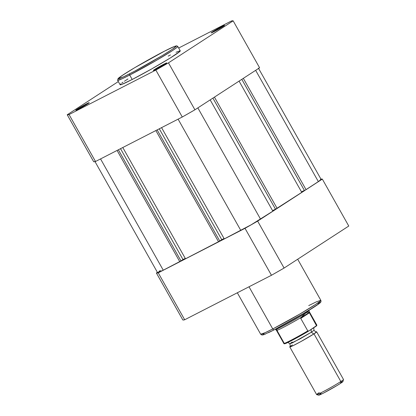 <?xml version="1.0" encoding="UTF-8"?>
<svg xmlns="http://www.w3.org/2000/svg" width="416" height="416" viewBox="0 0 416 416"><rect width="100%" height="100%" fill="white"/><g stroke="black" fill="none" stroke-linecap="round" stroke-linejoin="round"><path stroke-width="0.62" d="M86.523 103.849L86.507 104.567L86.523 103.849L77.121 109.221L75.863 110.256L78.494 109.065A7.706 0.385 150.6 0 1 75.811 110.256A7.706 0.385 150.6 0 1 79.264 107.895A7.706 0.385 150.6 0 1 86.523 103.849A7.706 0.385 150.6 0 1 89.222 102.695A7.706 0.385 150.6 0 1 85.457 105.201A7.706 0.385 150.6 0 1 78.494 109.065L87.896 103.698L89.154 102.664L86.523 103.849M164.07 64.09L164.055 64.808L164.07 64.09L154.674 69.456L153.41 70.491L156.042 69.306A7.706 0.385 150.6 0 1 153.364 70.491A7.706 0.385 150.6 0 1 156.811 68.13A7.706 0.385 150.6 0 1 164.07 64.09A7.706 0.385 150.6 0 1 166.774 62.936L164.07 64.09M221.879 26.536L221.863 27.253L221.879 26.536L212.482 31.907L211.219 32.942L213.85 31.751A7.706 0.385 150.6 0 1 211.167 32.937A7.706 0.385 150.6 0 1 214.62 30.581A7.706 0.385 150.6 0 1 221.879 26.536A7.706 0.385 150.6 0 1 224.583 25.381A7.706 0.385 150.6 0 1 220.813 27.882A7.706 0.385 150.6 0 1 213.85 31.751L223.252 26.38L224.51 25.345L221.879 26.536M121.014 83.699L120.13 84.776L121.831 84.386L132.205 79.482L129.709 75.057A1.076 0.666 -117.1 0 1 129.74 73.752C122.205 77.714 111.218 82.633 123.791 74.422C137.004 65.879 158.449 54.168 164.585 51.116C172.125 47.159 183.113 42.24 170.534 50.45C157.321 58.994 135.876 70.704 129.74 73.752A1.076 0.666 62.9 0 0 129.709 75.057L156.567 60.278L172.193 50.762L176.561 47.72L177.772 46.426A34.528 1.721 150.6 0 1 161.564 57.335A34.528 1.721 150.6 0 1 129.709 75.057L132.205 79.482A34.528 1.721 -29.4 0 0 164.06 61.76A34.528 1.721 -29.4 0 0 180.268 50.851L177.772 46.426L176.66 45.812L174.486 46.41L164.622 51.095A1.076 0.666 62.9 0 0 164.585 51.116L173.545 46.805L175.458 46.082L176.275 46.186L172.13 49.4L162.089 55.697L134.638 71.198L123.708 76.747L118.045 78.879L122.195 75.473L134.763 67.668L164.585 51.116A1.076 0.666 -117.1 0 1 164.627 51.095C153.208 57.013 141.721 63.456 130.166 70.429L120.385 76.71L118.071 78.551L117.614 80.324L121.961 78.848L129.709 75.057A34.528 1.721 150.6 0 1 117.614 80.324L120.104 84.75A34.528 1.721 -29.4 0 0 132.205 79.482L151.59 68.983L170.342 57.949L179.941 51.381L180.248 50.825L179.962 50.794L176.036 52.276M194.917 109.798L259.6 67.777L194.917 109.798L168.47 62.852L155.839 70.07L69.066 114.561L67.226 114.764L118.316 81.578L67.226 114.764L93.673 161.71L94.354 161.746L95.514 161.502L182.286 117.01L194.917 109.798L168.47 62.852L233.152 20.836L168.47 62.852A95.41 4.753 150.6 0 1 155.839 70.07L182.286 117.01L95.514 161.502L69.066 114.561L155.839 70.07L182.286 117.01A95.41 4.753 -29.4 0 0 194.917 109.798M178.677 48.027L231.306 21.039L233.152 20.836L259.6 67.777L233.152 20.836A95.41 4.753 150.6 0 0 231.306 21.039L178.677 48.027M156.042 69.306L166.764 62.951A7.706 0.385 150.6 0 1 163.004 65.437A7.706 0.385 150.6 0 1 156.042 69.306M127.941 78.967L124.415 81.255M123.016 82.212L121.878 83.028M170.451 54.964L168.173 56.118M93.673 161.71L67.226 114.764A95.41 4.753 150.6 0 0 69.066 114.561L95.514 161.502A95.41 4.753 -29.4 0 1 93.673 161.71M306.025 189.613L243.329 78.348L306.025 189.613L318.349 181.605L306.025 189.613M321.001 179.431L318.349 181.605L255.653 70.34L318.349 181.605A16.182 0.806 -29.4 0 0 321.142 179.457L258.414 68.141M157.596 272.584L163.254 270.197L100.552 158.917L163.254 270.197L179.785 261.721L117.088 150.441L179.785 261.721L180.991 260.936L163.254 270.197A16.182 0.806 -29.4 0 1 157.586 272.662L94.858 161.346M118.362 149.786L180.991 260.936L118.362 149.786M120.526 148.678L182.993 259.548L180.955 260.874L182.993 259.548L120.526 148.678M185.266 258.383L182.993 259.548L185.266 258.383M185.494 258.794L122.793 147.514L185.494 258.794L218.561 241.836L155.86 130.562L218.561 241.836L219.768 241.056L185.494 258.794M157.139 129.906L219.768 241.056L157.139 129.906M159.297 128.799L221.77 239.663L219.731 240.989L224.037 238.503L221.77 239.663L159.297 128.799M224.271 238.909L161.569 127.634L224.271 238.909L240.802 230.433L178.1 119.158L240.802 230.433A16.182 0.806 -29.4 0 0 260.541 219.159L197.85 107.895L260.541 219.159L272.865 211.151L251.269 224.728L224.271 238.909M210.174 99.887L272.865 211.151L210.174 99.887M272.584 210.647L275.475 209.165L272.584 210.647M212.904 98.114L275.506 209.217L277.124 208.39L214.427 97.12L277.124 208.39L301.772 192.374L275.506 209.217L212.904 98.114M239.075 81.11L301.772 192.374L239.075 81.11M301.486 191.875L304.382 190.388L301.486 191.875M241.805 79.336L304.408 190.44L241.805 79.336M160.373 270.52L158.948 271.476M308.734 305.578L316.482 301.787L320.83 300.316L319.618 301.61L315.25 304.647L299.624 314.163L272.766 328.947A1.539 0.957 62.9 0 0 274.269 329.8A1.539 0.957 62.9 0 0 274.326 329.763L306.472 311.808L319.514 303.3L317.283 303.29M274.326 329.763A1.539 0.957 -117.1 0 1 274.269 329.8A1.539 0.957 -117.1 0 1 272.766 328.947A34.528 1.721 -29.4 0 0 304.626 311.225A34.528 1.721 -29.4 0 0 320.83 300.316C321.121 301.293 321.043 301.954 320.601 302.297C320.273 302.723 319.909 303.29 314.038 307.128C304.892 313.056 286.135 323.747 274.274 329.794L263.76 334.714L261.955 335.046L260.671 334.214A34.528 1.721 -29.4 0 0 272.766 328.947L249.012 286.785L272.766 328.947L265.023 332.738L260.671 334.214L237.323 292.776M320.98 179.176A95.41 4.753 150.6 0 1 322.327 179.098L257.644 221.114L245.014 228.327L158.241 272.823L156.4 273.026L157.414 272.366L156.4 273.026L182.848 319.972L183.529 320.003L184.694 319.764L271.461 275.272L284.092 268.055L348.774 226.039L284.092 268.055L257.644 221.114L322.327 179.098L348.774 226.039L322.327 179.098L320.486 179.301M245.014 228.327L158.241 272.823L184.694 319.764L271.461 275.272L245.014 228.327L271.461 275.272A95.41 4.753 -29.4 0 0 284.092 268.055L257.644 221.114A95.41 4.753 150.6 0 1 245.014 228.327M182.848 319.972L156.4 273.026A95.41 4.753 150.6 0 0 158.241 272.823L184.694 319.764A95.41 4.753 -29.4 0 1 182.848 319.972M276.666 328.552L295.656 318.141L314.558 306.784M316.129 305.75L320.216 302.578M319.956 302.354L319.41 302.479M318.599 302.76L317.528 303.191M264.462 333.154L262.798 334.63M263.058 334.854L263.604 334.729M264.415 334.448L265.491 334.017M268.377 332.717L272.147 330.871M313.742 327.766L313.986 330.236C316.181 332.535 315.624 331.391 316.571 331.796L313.992 333.871A3.13 2.454 57 0 1 311.594 332.077L313.986 330.236L311.594 332.077A3.13 2.454 -123 0 0 313.992 333.871L300.732 341.656L292.334 346.024L289.806 346.876C289.952 345.857 290.644 346.923 289.812 343.855L300.258 338.754L311.594 332.077L292.687 342.732L289.812 343.855L292.204 342.014M319.051 394.753L318.807 395.2L319.379 395.028L323.56 393.052L337.012 385.544L340.527 383.36L340.839 381.519A15.413 0.77 -29.4 0 0 343.496 379.475L316.649 331.828A15.413 0.77 150.6 0 1 313.992 333.871L340.839 381.519L340.527 383.36A13.91 0.692 -29.4 0 0 342.93 381.555L343.502 379.517A15.413 0.77 150.6 0 1 340.839 381.519A15.413 0.77 150.6 0 1 326.342 389.979A15.413 0.77 150.6 0 1 316.675 394.633A15.413 0.77 150.6 0 1 319.301 392.564M311.262 329.378A3.13 2.454 -123 0 0 311.594 332.077A3.13 2.454 57 0 1 311.262 329.378M275.475 329.404A19.266 0.962 -29.4 0 0 287.201 323.84A19.266 0.962 -29.4 0 0 305.729 313.04A19.266 0.962 150.6 0 1 287.316 323.778A19.266 0.962 150.6 0 1 275.486 329.415L276.479 330.392L283.826 343.429A18.881 0.941 -29.4 0 0 307.793 330.897L300.763 318.427L301.106 317.455A18.881 0.941 150.6 0 1 276.474 330.382A18.881 0.941 -29.4 0 0 301.106 317.455L305.729 313.04L305.396 312.458L305.729 313.04A19.266 0.962 -29.4 0 0 309.052 310.487A19.266 0.962 150.6 0 1 305.729 313.04L300.674 317.944L309.166 312.426L307.57 312.203L305.729 313.04L307.57 312.203L309.166 312.426L300.674 317.944L300.763 318.427L309.421 312.801L309.166 312.426L309.421 312.801L300.763 318.427L307.793 330.897L308.885 330.923L316.493 325.66L309.421 312.801L316.451 325.276A18.881 0.941 -29.4 0 0 316.722 324.891C317.018 325.218 316.815 325.655 316.113 326.217M284.69 343.278L285.189 343.07L284.934 343.678L287.737 342.524M289.276 341.78L293.056 339.841M295.22 338.692L306.784 332.176M277.072 330.574L284.097 343.049M276.952 329.061L276.9 329.867A18.881 0.941 150.6 0 0 276.474 330.382M308.885 330.923L315.962 326.326M316.722 324.891L309.374 311.844A18.881 0.941 150.6 0 1 308.942 312.364A18.881 0.941 -29.4 0 0 309.379 311.86L309.052 310.502M275.486 329.415A19.266 0.962 150.6 0 1 275.714 329.051M316.675 394.633L318.718 395.2A13.91 0.692 -29.4 0 0 327.439 390.998A13.91 0.692 -29.4 0 0 340.527 383.36L342.805 381.493M342.233 381.664L341.219 382.091M321.084 393.333L319.857 394.155M289.791 346.96L316.638 394.607A15.413 0.77 -29.4 0 0 326.019 390.156A15.413 0.77 -29.4 0 0 340.839 381.519L313.992 333.871A15.413 0.77 150.6 0 1 299.172 342.508A15.413 0.77 150.6 0 1 289.791 346.96A15.413 0.77 150.6 0 1 292.453 344.916M316.451 325.276L316.181 326.16M308.646 331.048L307.793 330.897A18.881 0.941 150.6 0 1 283.852 343.455M285.189 343.07A18.268 0.91 -29.4 0 0 304.205 333.679M320.83 300.316L297.684 259.23M287.986 342.41L289.812 343.855M308.838 330.954C299.801 336.461 286.192 343.538 285.501 343.512C284.383 343.907 283.821 343.881 283.826 343.429"/></g></svg>
